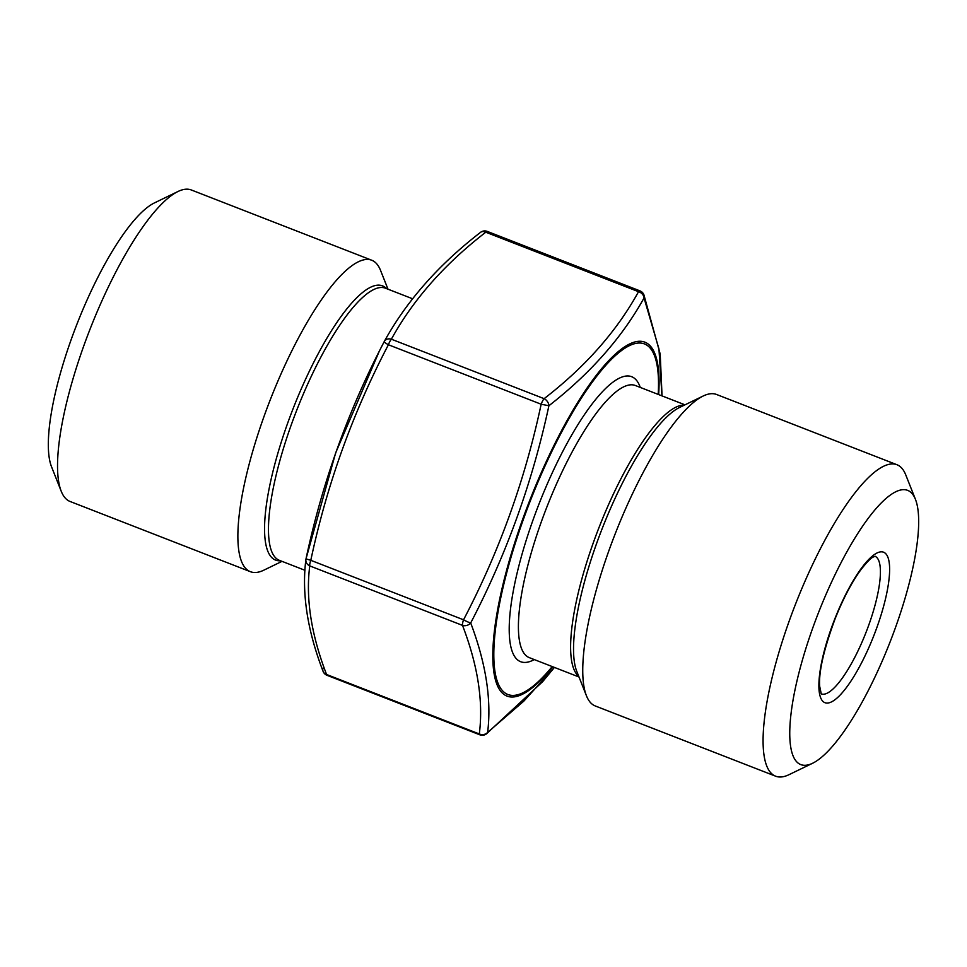 <?xml version="1.0" encoding="UTF-8"?>
<svg xmlns="http://www.w3.org/2000/svg" width="967" height="967" viewBox="0 0 967 967"><rect width="100%" height="100%" fill="white"/><g stroke="black" fill="none" stroke-linecap="round" stroke-linejoin="round"><path stroke-width="1.45" d="M661.96 395.866L658.962 349.014L644.046 297.933C622.192 337.386 590.474 373.335 548.905 405.741C532.551 481.892 506.49 554.296 470.699 622.966C485.99 663.459 491.635 699.927 487.634 732.382L523.776 701.172L554.357 667.399M639.973 290.874A6.878 1.801 111.3 0 0 638.534 291.683A6.878 5.584 -150.5 0 1 644.046 297.933A6.878 5.742 -20.5 0 0 643.925 294.875A6.878 6.878 0 0 0 639.973 290.874L487.223 231.391A6.878 1.801 111.3 0 0 485.772 232.213A6.878 5.101 -128.2 0 0 480.478 232.394C438.595 264.74 406.551 301.075 384.334 341.399A6.878 6.878 0 0 0 384.213 341.641A6.878 0.882 27.2 0 0 388.408 344.76A6.878 1.801 111.3 0 1 391.369 339.199L544.119 398.67A6.878 1.801 111.3 0 0 541.157 404.23L548.905 405.741A6.878 5.101 -128.2 0 0 544.119 398.67C585.361 366.819 616.837 331.149 638.534 291.683L485.772 232.213C444.542 264.064 413.066 299.734 391.369 339.199A6.878 5.584 -150.5 0 0 384.334 341.399A6.878 5.584 -150.5 0 0 384.225 341.617A6.878 0.882 27.2 0 0 384.213 341.641C348.289 410.226 322.229 482.63 306.007 558.866L306.019 558.841A6.878 6.225 6.4 0 0 305.886 559.579A6.878 6.225 6.4 0 0 309.754 565.9A6.878 1.801 111.3 0 1 310.794 560.316L463.544 619.799C499.19 551.746 525.057 479.898 541.157 404.23L388.408 344.76C352.762 412.8 326.894 484.66 310.794 560.316L306.007 558.866L335.67 452.846L379.004 351.891M915.423 499.31L905.777 474.942A167.134 43.902 111.3 0 0 896.929 464.716L716.571 394.488A167.134 43.902 111.3 0 0 703.13 396.035A167.134 43.902 111.3 0 0 615.012 534.304A167.134 43.902 111.3 0 0 586.437 695.757A167.134 43.902 111.3 0 0 595.285 705.97L775.643 776.199A167.134 43.902 111.3 0 0 779.922 777.009A167.134 43.902 111.3 0 0 789.072 774.652L812.667 763.229A147.165 38.656 111.3 0 0 890.269 641.484A147.165 38.656 111.3 0 0 915.423 499.31A147.165 38.656 111.3 0 0 823.098 601.281A147.165 38.656 111.3 0 0 804.604 765.308A147.165 38.656 111.3 0 0 812.667 763.229M703.13 396.035L679.547 407.47A147.165 38.656 111.3 0 0 601.945 529.215A147.165 38.656 111.3 0 0 576.779 671.376L586.437 695.757M896.929 464.716A167.134 43.902 111.3 0 0 795.37 604.532A167.134 43.902 111.3 0 0 775.643 776.199M387.997 289.193L380.563 270.434A167.134 43.902 111.3 0 0 371.715 260.22L191.357 189.991A167.134 43.902 111.3 0 0 177.928 191.526L154.333 202.961A147.165 38.656 111.3 0 0 76.731 324.707A147.165 38.656 111.3 0 0 51.577 466.88L61.223 491.248A167.134 43.902 111.3 0 0 70.071 501.474L250.429 571.702A167.134 43.902 111.3 0 0 254.72 572.512A167.134 43.902 111.3 0 0 263.87 570.155L282.013 561.356M177.928 191.526A167.134 43.902 111.3 0 0 89.798 329.795A167.134 43.902 111.3 0 0 61.223 491.248M371.715 260.22A167.134 43.902 111.3 0 0 270.168 400.024A167.134 43.902 111.3 0 0 250.429 571.702M386.474 288.601A147.165 38.656 111.3 0 0 293.714 407.095A147.165 38.656 111.3 0 0 279.403 560.8A147.165 38.656 111.3 0 0 280.503 560.763M322.954 668.257A6.878 5.742 -20.5 0 0 323.075 671.316A6.878 5.742 -20.5 0 0 326.556 674.47A6.878 1.801 111.3 0 0 327.027 675.317L479.777 734.799A6.878 1.801 111.3 0 1 479.306 733.953C483.476 701.571 477.867 665.381 462.504 625.383A6.878 5.742 -20.5 0 0 470.699 622.966A6.878 0.882 27.2 0 1 463.544 619.799A6.878 1.801 111.3 0 0 462.504 625.383L309.754 565.9C305.584 598.283 311.181 634.485 326.556 674.47L479.306 733.953A6.878 6.225 6.4 0 0 487.634 732.382A6.878 5.101 -128.2 0 1 486.522 733.796L542.741 681.566L554.417 667.423M306.007 558.866A6.878 6.878 0 0 0 305.886 559.579C301.631 593.279 307.361 630.52 323.075 671.316L323.075 671.316A6.878 6.878 0 0 0 327.027 675.317M480.478 232.394L480.478 232.394A6.878 6.878 0 0 1 487.223 231.391M662.044 395.902L660.207 354.103L643.925 294.875A6.878 5.742 -20.5 0 0 640.444 291.72M552.689 666.746A189.858 49.873 -68.7 0 1 506.539 570.554A189.858 49.873 -68.7 0 1 639.997 341.254A189.858 49.873 -68.7 0 1 658.66 394.584M534.292 659.591A152.907 40.167 -68.7 0 1 528.514 533.107A152.907 40.167 -68.7 0 1 627.752 375.958A152.907 40.167 -68.7 0 1 640.263 387.416M658.189 394.403A188.082 49.414 111.3 0 0 639.61 343.007A188.082 49.414 111.3 0 0 507.663 569.188A188.082 49.414 111.3 0 0 552.217 666.565M684.987 404.835L635.355 385.507A146.029 38.366 111.3 0 0 631.608 384.793A146.029 38.366 111.3 0 0 544.07 514.335A146.029 38.366 111.3 0 0 529.372 657.669L579.003 676.997M578.737 676.332A146.029 38.366 -68.7 0 1 598.827 527.994A146.029 38.366 -68.7 0 1 684.334 405.149M881.469 551.819A80.745 21.214 -68.7 0 1 860.134 665.55A80.745 21.214 -68.7 0 1 821.104 664.994A80.745 21.214 -68.7 0 1 881.469 551.819M821.466 693.968A73.879 19.413 111.3 0 0 823.147 694.246A73.879 19.413 111.3 0 0 867.278 629.13A73.879 19.413 111.3 0 0 875.075 556.291M412.583 298.767L385.41 288.19A146.029 38.366 111.3 0 0 381.675 287.477A146.029 38.366 111.3 0 0 294.137 417.007A146.029 38.366 111.3 0 0 279.439 560.352L304.956 570.288M821.249 693.883L819.678 686.28C818.602 672.089 823.775 649.51 835.21 618.542C843.188 598.609 851.661 582.448 860.63 570.071C866.867 562.081 871.146 557.705 873.455 556.944L875.195 556.279M479.777 734.799A6.878 6.878 0 0 0 486.522 733.796"/></g></svg>
